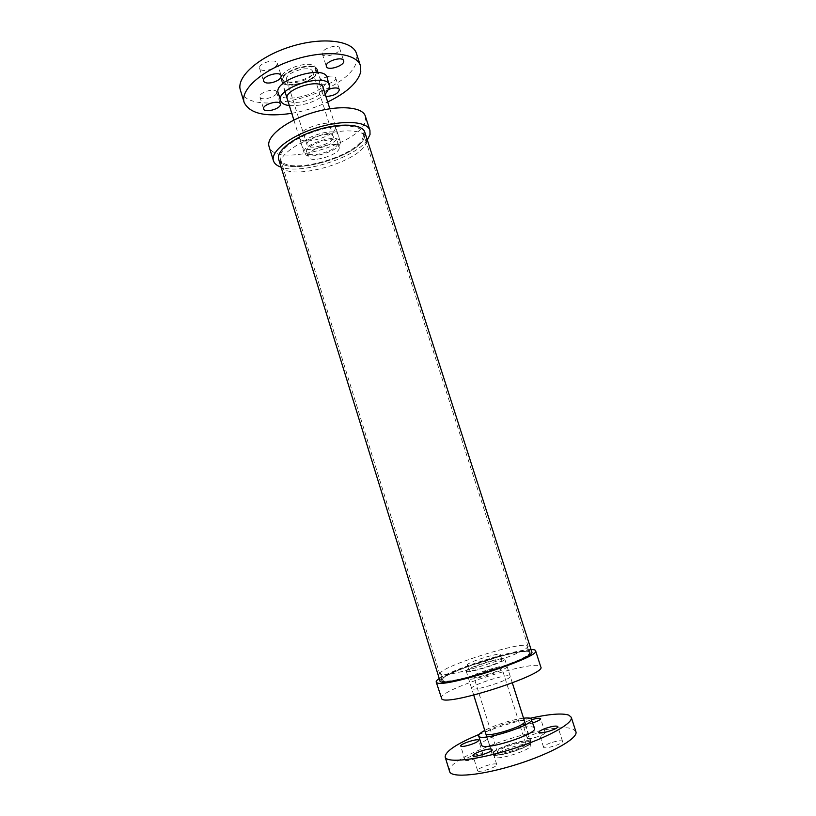 <?xml version="1.0" encoding="UTF-8"?>
<svg xmlns="http://www.w3.org/2000/svg" width="816" height="816" viewBox="0 0 816 816"><rect width="100%" height="100%" fill="white"/><g stroke="black" fill="none" stroke-linecap="round" stroke-linejoin="round"><path stroke-width="0.61" stroke-dasharray="4.08 3.06" d="M550.535 742.907C545.904 744.62 543.578 746.038 543.548 747.16C543.854 749.833 563.836 743.692 562.54 741.326C561.184 740.234 557.175 740.765 550.535 742.907M496.516 764.255C494.537 762.277 476.422 768.407 477.615 770.661C477.921 773.395 498.025 766.938 496.72 764.521L496.516 764.255M475.779 758.574C480.532 756.809 482.939 755.392 483.011 754.3C482.705 751.893 463.937 757.942 465.049 760.104C466.13 761.053 469.71 760.543 475.779 758.574M532.838 722.874C527.881 724.394 524.627 724.924 523.076 724.455L522.832 724.21C523.148 722.976 526.136 721.456 531.808 719.651M527.493 738.368C529.553 739.949 546.241 734.441 545.088 732.564C544.772 730.208 526.136 735.991 527.238 738.092L527.493 738.368M530.145 741.418C525.545 738.031 490.406 749.792 492.578 754.025C492.976 759.268 533.368 746.528 530.686 742.009L530.145 741.418M530.686 742.009L524.025 720.865C519.466 717.845 483.704 729.759 485.775 733.615L492.578 754.025M529.237 741.744C524.872 738.5 491.385 749.731 493.507 753.729C493.945 758.686 532.236 746.62 529.757 742.305L529.237 741.744M530.165 744.641C525.779 741.356 492.272 752.587 494.425 756.646C494.884 761.675 533.185 749.598 530.675 745.212L530.165 744.641M575.912 731.697L573.424 729.371C554.86 719.406 443.547 757.034 449.616 771.518M530.267 718.233C512.846 722.252 495.853 727.607 479.288 734.318M534.541 728.229L533.756 727.433C527.207 723.149 478.615 739.408 481.522 744.947M523.546 718.202C512.978 719.335 494.078 725.291 484.775 730.432M525.371 743.101C522.036 740.551 495.802 749.333 497.495 752.444C497.862 756.31 527.666 746.905 525.759 743.539L525.371 743.101M501.503 667.845C498.566 666.478 472.515 675.016 473.821 676.933C473.79 679.483 503.319 670.171 501.83 668.1L501.503 667.845M530.522 741.285C525.8 737.827 489.926 749.853 492.191 754.157C492.65 759.482 533.756 746.518 531.073 741.897L530.522 741.285M506.634 666.111C502.462 664.265 466.813 675.964 468.568 678.606C468.476 682.135 509.194 669.293 507.103 666.458L506.634 666.111M441.099 674.159L440.558 673.628C437.254 667.498 526.381 639.397 527.187 646.313C532.175 651.382 446.791 679.045 441.099 674.159M467.609 665.224L467.323 664.999C465.865 662.735 500.208 651.913 500.31 654.595C502.013 656.564 470.363 666.866 467.609 665.224M443.078 680.524L442.517 679.963C439.11 673.496 528.299 645.374 529.217 652.627C534.307 658.012 448.861 685.726 443.078 680.524M439.243 678.514C452.747 668.834 514.457 649.383 531.063 649.556M441.252 698.363C437.182 689.908 539.284 657.716 540.804 666.978M471.995 688.816L471.658 688.49C469.812 685.307 509.918 672.659 510.235 676.321C512.407 679.106 475.3 691.244 471.995 688.816M466.558 671.446L466.242 671.17C464.528 668.396 504.553 655.778 504.737 659.032C506.787 661.439 469.741 673.496 466.558 671.446M469.271 670.538L468.986 670.293C467.497 667.927 501.85 657.094 501.993 659.879C503.717 661.949 472.056 672.272 469.271 670.538M278.684 159.355C283.009 178.316 362.039 156.478 364.915 135.762L364.803 132.202M363.283 136.17L363.161 132.773C360.927 124.797 339.527 123.532 316.996 130.693C294.423 137.751 277.624 151.062 280.357 158.885C284.488 177.123 360.601 156.08 363.283 136.17M439.946 680.799C436.468 674.659 519.129 647.496 530.431 650.984L531.797 651.841M528.727 651.566L530.023 652.372C535.194 658.359 440.915 688.092 441.711 680.228C438.325 674.322 517.956 648.169 528.727 651.566M366.619 141.29C363.671 161.731 284.723 183.59 280.48 164.914C277.675 156.917 295.147 143.177 318.617 135.844C342.047 128.398 364.242 129.622 366.527 137.782L366.619 141.29M339.252 148.124C338.742 155.438 309.55 163.618 308.183 156.805C305.082 149.899 337.763 139.597 339.181 147.033L339.252 148.124M364.854 135.772C361.978 156.468 283.07 178.265 278.756 159.334C275.91 151.225 293.342 137.394 316.792 130.06C340.201 122.624 362.416 123.95 364.742 132.223L364.854 135.772M367.312 139.995C355.184 157.845 301.277 174.838 281.102 167.168M365.333 116.137L365.486 120.35C362.182 144.289 274.207 168.422 269.045 146.503M335.539 127.735C335.009 136.629 301.135 146.054 299.401 137.751C295.657 129.295 333.673 117.31 335.447 126.388L335.539 127.735M340.333 142.841C339.721 151.46 305.786 160.936 304.154 152.918C300.492 144.789 338.589 132.773 340.262 141.535L340.333 142.841M337.773 143.483C337.294 150.868 308.111 159.028 306.724 152.143C303.603 145.156 336.253 134.864 337.702 142.372L337.773 143.483M325.941 96.482L323.014 94.901C322.789 92.912 324.86 91.004 329.246 89.179M327.92 76.48C322.126 78.224 319.229 80.417 319.25 83.059C320.29 87.618 337.416 82.028 335.631 77.714C334.764 76.021 332.194 75.613 327.92 76.48M276.675 92.534L276.604 92.014C275.624 87.363 258.111 92.606 259.937 97.002C260.845 101.357 276.981 97.033 276.675 92.534M268.413 70.033C274.38 68.279 277.318 65.963 277.236 63.087C276.114 57.885 257.591 63.495 259.621 68.411C260.681 70.441 263.609 70.982 268.413 70.033M322.259 53.173L322.34 53.968C323.534 59.058 341.608 53.05 339.629 48.215C338.671 43.574 322.31 48.236 322.259 53.173M317.322 71.624L317.138 70.033C314.752 60.251 278.419 71.706 282.071 81.08C283.805 90.423 317.159 81.437 317.322 71.624M282.071 81.08L287.181 98.654C288.854 107.855 322.912 98.614 323.197 88.924M316.455 71.828L316.322 70.431C314.313 60.904 279.154 71.992 282.968 80.937C284.886 89.678 316.333 81.08 316.455 71.828M315.68 69.37L315.537 67.963C313.517 58.395 278.368 69.472 282.203 78.469C284.131 87.251 315.557 78.662 315.68 69.37M240.394 90.178C248.013 120.289 353.297 92.188 356.857 59.629L356.5 53.57M291.761 113.312C304.246 111.139 316.22 107.365 327.685 101.99M278.225 93.014C281.02 105.519 326.788 93.034 327.318 79.693L327.134 77.591M289.354 105.601C302.665 106.121 314.629 102.347 325.237 94.289M312.773 72.706L312.661 71.635C311.08 64.209 283.703 72.838 286.661 79.825C288.14 86.649 312.732 79.917 312.773 72.706M333.336 137.557L333.275 136.619C332 130.162 304.388 138.863 307.051 144.891C308.244 150.817 333.01 143.891 333.336 137.557M317.679 71.543L317.526 70.023C315.384 59.803 277.654 71.706 281.755 81.304C283.815 90.668 317.506 81.467 317.679 71.543M338.273 136.333L338.181 135.007C336.467 126.113 298.411 138.118 302.104 146.38C303.776 154.53 337.691 145.064 338.273 136.333M562.54 741.326L557.787 726.566M543.548 747.16L538.835 732.401M496.72 764.521L492.038 749.567M477.615 770.661L472.964 755.687M483.011 754.3L478.635 740.245M465.049 760.104L460.693 746.028M545.088 732.564L540.651 718.672M527.238 738.092L522.832 724.21M530.675 745.212L529.757 742.305M494.425 756.646L493.507 753.729M525.759 743.539L501.83 668.1M497.495 752.444L473.821 676.933M531.073 741.897L525.616 724.7M512.336 682.921L507.103 666.458M492.191 754.157L486.805 736.94M473.719 695.089L468.568 678.606M440.558 673.628L442.517 679.963M527.187 646.313L529.217 652.627M466.242 671.17L471.658 688.49M504.737 659.032L510.235 676.321M467.323 664.999L468.986 670.293M500.31 654.595L501.993 659.879M280.357 158.885L441.711 680.228M363.161 132.773L530.023 652.372M366.527 137.782L364.742 132.223M280.48 164.914L278.756 159.334M340.262 141.535L335.447 126.388M304.154 152.918L299.401 137.751M339.181 147.033L337.702 142.372M308.183 156.805L306.724 152.143M319.25 83.059L323.014 94.901M335.631 77.714L339.415 89.556M259.937 97.002L263.639 108.987M276.604 92.014L280.327 103.979M259.621 68.411L263.548 81.049M277.236 63.087L281.183 75.704M322.34 53.968L326.318 66.443M339.629 48.215L343.638 60.69M317.138 70.033L323.034 87.353M282.203 78.469L282.968 80.937M315.537 67.963L316.322 70.431M286.661 79.825L307.051 144.891M312.661 71.635L333.275 136.619M281.755 81.304L285.008 91.718M293.872 120.064L302.104 146.38M317.526 70.023L323.075 87.465M329.827 108.732L338.181 135.007"/><path stroke-width="1.22" d="M545.843 728.27C552.483 726.138 556.461 725.567 557.787 726.566C559.031 728.759 539.08 734.89 538.835 732.401C538.886 731.34 541.222 729.973 545.843 728.27M491.844 749.323L492.038 749.567C493.292 751.801 473.219 758.248 472.964 755.687C471.821 753.596 489.916 747.507 491.844 749.323M471.373 744.386C465.314 746.354 461.754 746.905 460.693 746.028C459.643 744.029 478.38 737.99 478.635 740.245C478.543 741.265 476.116 742.652 471.373 744.386M531.808 719.651C536.928 718.213 539.876 717.886 540.651 718.672C540.498 719.743 537.897 721.14 532.838 722.874M485.775 733.615C486.01 738.48 527.146 725.516 524.555 721.385M479.288 734.318C456.521 743.835 445.148 751.403 445.169 757.034L449.616 771.518C451.095 778.291 482.011 775.435 516.803 764.419C551.626 753.484 578.585 738.092 575.912 731.697L571.251 717.274L568.823 715.142C562.193 712.98 549.341 714.01 530.267 718.233M445.169 757.034C446.505 763.348 477.238 760.084 511.969 749.088C546.73 738.164 573.77 723.221 571.251 717.274M484.775 730.432C480.451 732.799 478.431 734.624 478.696 735.92L481.522 744.947C481.94 751.862 538.162 734.135 534.541 728.229L530.9 718.468C529.615 717.886 527.156 717.794 523.546 718.202M478.696 735.92C479.043 742.54 535.194 724.832 531.665 719.212M531.063 649.556C533.776 649.516 535.276 649.893 535.571 650.699C541.538 656.839 443.006 688.775 436.795 682.645L436.203 682.023C435.979 681.197 436.999 680.034 439.243 678.514M535.571 650.699L540.804 666.978C547.087 674.047 448.382 706.146 441.874 699.088L436.203 682.023M364.803 132.202C362.488 123.92 340.231 122.584 316.781 130.04C293.301 137.384 275.839 151.235 278.684 159.355L439.946 680.799C439.09 688.99 537.203 658.053 531.797 651.841L364.803 132.202M281.102 167.168C276.93 165.75 274.38 163.639 273.462 160.813C270.259 151.756 289.772 136.221 316.129 127.969C342.455 119.605 367.353 121.145 369.934 130.397L370.036 134.487L367.312 139.995M273.462 160.813L269.045 146.503C265.751 137.119 285.121 121.298 311.437 113.077C337.712 104.723 362.651 106.57 365.333 116.137L369.934 130.397M329.246 89.179L331.724 88.414C335.998 87.526 338.569 87.904 339.415 89.556C338.222 93.656 333.724 95.962 325.941 96.482M280.398 104.489C280.673 108.885 264.517 113.23 263.639 108.987C261.844 104.703 279.388 99.44 280.327 103.979L280.398 104.489M272.32 82.559C267.505 83.528 264.578 83.018 263.548 81.049C261.559 76.245 280.102 70.625 281.183 75.704C281.245 78.52 278.287 80.804 272.32 82.559M326.247 65.668C326.339 60.843 342.72 56.161 343.638 60.69C345.576 65.402 327.471 71.42 326.318 66.443L326.247 65.668M323.197 88.924L323.034 87.353C320.729 77.724 283.55 89.444 287.181 98.654M327.685 101.99C346.861 92.647 357.887 82.549 360.774 71.716L360.458 65.8L356.5 53.57C352.777 40.443 322.3 36.567 290.506 46.685C258.652 56.63 235.916 77.296 240.394 90.178L244.168 102.469C249.696 113.618 265.557 117.239 291.761 113.312M360.458 65.8C356.837 52.999 326.41 49.429 294.566 59.568C262.66 69.533 239.782 89.903 244.168 102.469M325.237 94.289L329.756 87.353L327.134 77.591C324.35 63.903 272.646 80.203 278.225 93.014L280.622 100.715C281.571 103.357 284.478 104.989 289.354 105.601M329.593 85.282C326.869 71.798 275.114 88.118 280.622 100.715M525.616 724.7L512.336 682.921M486.805 736.94L473.719 695.089M285.008 91.718L293.872 120.064M323.075 87.465L329.827 108.732"/></g></svg>
